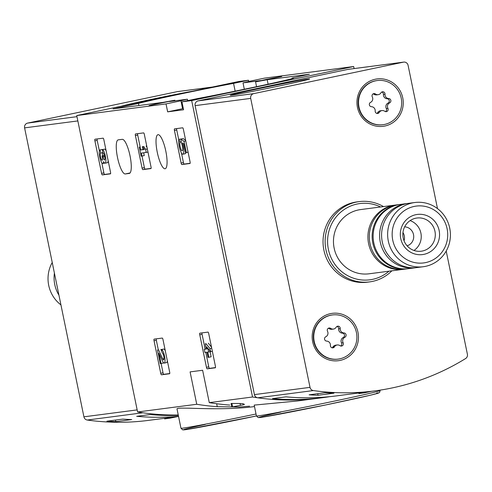 <?xml version="1.0" encoding="UTF-8"?>
<svg xmlns="http://www.w3.org/2000/svg" width="492" height="492" viewBox="0 0 492 492"><rect width="100%" height="100%" fill="white"/><g stroke="black" fill="none" stroke-linecap="round" stroke-linejoin="round"><path stroke-width="0.74" d="M244.315 89.249L243.005 82.877A59.101 1.101 168.4 0 0 249.462 81.297L264.382 78.16L353.668 66.518L354.092 68.573M177.919 91.549A4.047 3.924 82.6 0 0 177.335 91.623L27.626 123.098A4.047 3.924 82.6 0 0 24.6 127.871L83.917 416.829A4.047 3.924 82.6 0 0 87.256 420.033L142.834 412.788A242.882 235.311 82.6 0 0 178.252 415.002A242.882 235.311 -97.4 0 1 137.588 411.982L76.74 115.558L238.731 81.506L248.472 80.233L248.731 81.487M254.493 406.57C217.058 411.497 175.337 406.054 177.046 409.11M254.198 405.101L297.106 401.011L319.203 398.133A242.882 235.311 -97.4 0 1 252.525 397.001L191.677 100.577L353.668 66.518M249.592 406.171L239.542 406.989L217.267 406.706A242.882 235.311 -97.4 0 1 196.745 404.27L190.097 371.891L202.624 370.261L209.272 402.641L252.525 397.001M209.272 402.641A242.882 235.311 82.6 0 0 229.795 405.076M137.588 411.982L196.745 404.27M243.466 404.547L244.573 404.313A242.882 235.311 -97.4 0 1 243.405 404.258M232.581 406.835L231.787 406.939L231.074 403.477L240.053 403.489A242.882 235.311 -97.4 0 0 243.294 403.717L243.509 404.762L232.581 406.835L231.867 403.372M206.456 367.315A1.617 0.4 78.1 0 0 207.175 368.852L215.33 367.788A1.617 0.4 78.1 0 1 215.33 367.788A1.617 0.4 78.1 0 0 215.404 366.153L208.725 333.637A1.617 0.4 78.1 0 0 208.005 332.106L199.85 333.17A1.617 0.4 78.1 0 1 199.85 333.17A1.617 0.4 78.1 0 0 199.777 334.806L206.456 367.315L208.756 366.835A1.617 0.4 -101.9 0 0 209.481 368.367L215.478 367.586M160.718 373.28A1.617 0.4 78.1 0 0 161.438 374.812L169.592 373.748A1.617 0.4 78.1 0 1 169.592 373.748A1.617 0.4 78.1 0 0 169.666 372.112L162.993 339.603A1.617 0.4 78.1 0 0 162.268 338.066L154.113 339.129A1.617 0.4 78.1 0 1 154.113 339.129A1.617 0.4 78.1 0 0 154.045 340.772L160.718 373.28L163.018 372.795A1.617 0.4 -101.9 0 0 163.744 374.326L169.74 373.545M142.077 168.098A1.617 0.4 78.1 0 0 142.803 169.635L150.958 168.572A1.617 0.4 78.1 0 1 150.958 168.572A1.617 0.4 78.1 0 0 151.026 166.936L144.353 134.427A1.617 0.4 78.1 0 0 143.633 132.889L135.478 133.953A1.617 0.4 78.1 0 1 135.478 133.953A1.617 0.4 78.1 0 0 135.405 135.589L142.077 168.098L144.384 167.618A1.617 0.4 -101.9 0 0 145.103 169.15L151.099 168.369M101.573 173.381A1.617 0.4 78.1 0 0 102.293 174.912L110.448 173.854A1.617 0.4 78.1 0 1 110.448 173.854A1.617 0.4 78.1 0 0 110.522 172.212L103.849 139.703A1.617 0.4 78.1 0 0 103.123 138.172L94.968 139.236A1.617 0.4 78.1 0 1 94.968 139.236A1.617 0.4 78.1 0 0 94.901 140.872L101.573 173.381L103.874 172.895A1.617 0.4 -101.9 0 0 104.599 174.432L110.595 173.651M181.111 163.012A1.617 0.4 78.1 0 0 181.837 164.549L189.992 163.485A1.617 0.4 78.1 0 1 189.992 163.485A1.617 0.4 78.1 0 0 190.066 161.843L183.387 129.334A1.617 0.4 78.1 0 0 182.667 127.803L174.512 128.867A1.617 0.4 78.1 0 1 174.512 128.867A1.617 0.4 78.1 0 0 174.439 130.503L181.111 163.012L183.418 162.526A1.617 0.4 -101.9 0 0 184.143 164.064L190.14 163.282M129.248 173.436A17.404 4.299 78.1 0 0 129.328 173.424A17.404 4.299 78.1 0 0 129.993 155.669A17.404 4.299 78.1 0 0 122.25 139.341L118.271 139.857A17.404 4.299 78.1 0 0 118.191 139.876A17.404 4.299 78.1 0 0 117.533 157.631A17.404 4.299 78.1 0 0 125.269 173.953L129.408 173.405M165.822 151.167A17.404 4.299 78.1 0 1 165.127 168.756A17.404 4.299 78.1 0 1 157.335 152.606A17.404 4.299 78.1 0 1 157.963 134.691A17.404 4.299 78.1 0 1 165.822 151.167M76.74 115.558L166.025 103.917L167.649 111.85L182.569 108.714L180.945 100.78A59.101 1.101 168.4 0 1 187.403 99.2L169.469 101.536L174.838 100.227L163.221 102.354L113.049 108.892L138.48 103.437A59.101 1.101 168.4 0 1 233.552 83.369L248.472 80.233M167.649 111.85L183.559 109.771L181.929 101.844L191.677 100.577M166.025 103.917L180.945 100.78M158.172 103.406L174.045 100.393L149.07 105.577L158.172 103.406M243.005 82.877L260.938 80.54L255.569 81.85L267.187 79.729L309.4 74.224L292.168 78.062A59.101 1.101 168.4 0 1 293.675 78.007A59.101 1.101 168.4 0 1 259.315 86.088A59.101 1.101 168.4 0 1 196.855 98.707L181.929 101.844M265.871 79.501L281.744 76.481L256.769 81.666L265.871 79.501M235.151 91.143L233.552 83.369M182.569 108.714A59.101 1.101 168.4 0 1 183.301 108.523M268.103 84.187L267.187 79.729M138.91 105.522L138.48 103.437M187.698 100.632L187.403 99.2M240.447 405.408L240.053 403.489M176.671 128.584A1.617 0.4 -101.9 0 0 176.745 130.017L178.787 139.968M181.45 152.938L183.418 162.526M186.327 152.606L184.008 141.302L180.859 139.07L181.382 142.975A4.612 1.138 78.1 0 1 182.649 147.834A4.612 1.138 78.1 0 1 182.2 150.823A4.612 1.138 78.1 0 1 180.312 147.299A4.612 1.138 78.1 0 1 179.986 142.12L178.91 139.359A8.075 1.993 78.1 0 0 179.715 148.461A8.075 1.993 78.1 0 0 182.913 154.205A8.075 1.993 78.1 0 0 182.446 142.975L183.725 143.885L185.533 152.704L188.092 152.231M184.008 141.302L185.773 140.933M178.91 139.359L181.259 138.984M182.913 154.205L185.22 153.725A8.075 1.993 -101.9 0 0 185.927 152.655M179.986 142.12L181.179 141.874M180.859 139.07L183.165 138.584L185.65 140.349M97.127 138.953A1.617 0.4 -101.9 0 0 97.201 140.386L99.372 150.952M101.782 162.686L103.874 172.895M106.124 150.786A6.925 1.71 -101.9 0 0 104.605 149.15L102.305 149.636A6.925 1.71 78.1 0 1 105.38 156.13A6.925 1.71 78.1 0 1 105.116 163.19A6.925 1.71 78.1 0 1 103.597 161.616A6.925 1.71 78.1 0 1 102.853 163.485A6.925 1.71 78.1 0 1 99.753 157.059A6.925 1.71 78.1 0 1 100.005 149.937A6.925 1.71 78.1 0 1 100.036 149.931L102.336 149.445A6.925 1.71 -101.9 0 0 102.305 149.451A6.925 1.71 -101.9 0 0 102.275 149.457M102.305 149.636L102.951 152.797A3.69 0.91 78.1 0 1 104.378 155.361A3.69 0.91 78.1 0 1 104.79 159.488A3.229 0.799 78.1 0 1 104.495 159.962A3.229 0.799 78.1 0 1 103.037 156.899L102.816 155.835L102.022 155.933L102.244 157.003A3.229 0.799 78.1 0 1 102.115 160.269A3.229 0.799 78.1 0 1 101.616 159.9A3.69 0.91 78.1 0 1 100.362 155.921A3.69 0.91 78.1 0 1 100.669 153.098L102.914 152.625M100.669 153.098A3.69 0.91 78.1 0 1 100.688 153.092L100.036 149.931M102.92 152.631A3.69 0.91 -101.9 0 0 102.723 155.792M102.022 155.933L104.396 155.441M102.816 155.835L104.415 155.497M105.116 163.19L107.422 162.704A6.925 1.71 -101.9 0 0 108.172 160.773M137.637 133.67A1.617 0.4 -101.9 0 0 137.711 135.109L140.14 146.954M142.01 156.056L144.384 167.618M146.229 152.495L145.577 149.328L143.842 146.542L142.705 146.69L144.445 149.476L140.7 149.968L140.097 147.028L139.304 147.133L141.161 156.173L141.954 156.069L141.352 153.129L147.987 152.126M145.577 149.328L147.336 148.959M141.954 156.069L144.261 155.583L143.695 152.827M139.304 147.133L140.097 147.028M140.7 149.968L143.006 149.482L142.403 146.542M144.334 149.31L143.006 149.482M142.705 146.69L143.842 146.542M147.034 147.489L146.142 146.056M156.272 338.853A1.617 0.4 -101.9 0 0 156.345 340.286L158.313 349.873M161.112 363.496L163.018 372.795M165.263 350.685A6.925 1.71 -101.9 0 0 163.75 349.049L161.444 349.535L162.096 352.696A3.69 0.91 78.1 0 1 163.738 356.159A3.69 0.91 78.1 0 1 163.596 359.923A3.69 0.91 78.1 0 1 162.692 358.889L158.572 349.904L157.477 350.052L160.263 363.606L161.056 363.508L158.953 353.268L162.569 361.146A6.925 1.71 78.1 0 0 164.26 363.084L166.567 362.604A6.925 1.71 -101.9 0 0 167.317 360.673M161.056 363.508L163.356 363.022L163.215 362.327M157.477 350.052L158.572 349.904M163.467 355.076L162.471 352.893M161.868 351.577L160.878 349.425M161.444 349.535A6.925 1.71 78.1 0 1 164.525 356.023A6.925 1.71 78.1 0 1 164.26 363.084M202.009 332.887A1.617 0.4 -101.9 0 0 202.083 334.32L205.115 349.111M205.779 352.34L208.756 366.835M210.601 351.712L209.949 348.545L206.05 343.717L205.256 343.822L206.32 349.019L204.285 349.283L204.93 352.45L206.972 352.186L208.042 357.383L208.836 357.278L207.765 352.081L208.614 351.971L207.968 348.803L207.114 348.914L206.702 346.885L210.601 351.712L212.359 351.343M209.949 348.545L211.714 348.176M207.114 348.914L208.165 348.699M208.614 351.971L210.49 351.577M208.836 357.278L211.136 356.792L210.084 351.663M204.285 349.283L206.289 348.865M205.256 343.822L206.05 343.717M211.498 347.124L208.35 343.231M446.207 251.037L467.4 354.271A4.047 3.924 -97.4 0 1 465.598 358.551A242.882 235.311 -97.4 0 1 374.781 390.888A242.882 235.311 -97.4 0 1 313.355 390.562A4.047 3.924 -97.4 0 1 310.015 387.358L250.699 98.394A4.047 3.924 -97.4 0 1 253.724 93.628L403.434 62.152A4.047 3.924 -97.4 0 1 408.083 65.313L437.499 208.614M374.781 390.888L336.405 395.894A242.882 235.311 -97.4 0 1 286.012 396.847L272.494 398.606A242.882 235.311 82.6 0 0 322.881 397.653L319.203 398.133A242.882 235.311 -97.4 0 1 257.771 397.807A4.047 3.924 -97.4 0 1 254.432 394.602L195.121 105.639A4.047 3.924 -97.4 0 1 198.141 100.872L347.85 69.397A4.047 3.924 -97.4 0 1 348.434 69.323M309.148 394.812L325.052 392.739A242.882 235.311 82.6 0 0 333.957 393.2L318.053 395.273A242.882 235.311 -97.4 0 1 309.148 394.812M322.881 397.653A242.882 235.311 82.6 0 0 329.628 396.675M308.324 79.058A40.479 0.75 -11.6 0 0 264.85 87.41A40.479 0.75 -11.6 0 0 230.287 95.264A40.479 0.75 -11.6 0 0 270.09 87.865A40.479 0.75 -11.6 0 0 309.591 78.984A40.479 0.75 -11.6 0 0 308.324 79.058M391.878 270.821A40.479 39.219 -97.4 0 1 369.59 281.891L367.506 282.168A40.479 39.219 -97.4 0 1 323.379 247.095A40.479 39.219 -97.4 0 1 357.038 201.886L359.123 201.615A40.479 39.219 -97.4 0 1 383.508 206.597M357.967 332.26A23.88 23.136 -97.4 0 1 328.152 359.658A23.88 23.136 -97.4 0 1 319.837 319.148A23.88 23.136 -97.4 0 1 357.967 332.26M402.751 97.865A23.88 23.136 -97.4 0 1 372.942 125.263A23.88 23.136 -97.4 0 1 364.621 84.747A23.88 23.136 -97.4 0 1 402.751 97.865M447.117 228.792A28.659 27.767 -97.4 0 1 411.337 261.676A28.659 27.767 -97.4 0 1 401.361 213.054A28.659 27.767 -97.4 0 1 447.117 228.792M439.135 230.471A20.24 19.612 -97.4 0 1 413.864 253.694A20.24 19.612 -97.4 0 1 406.816 219.358A20.24 19.612 -97.4 0 1 439.135 230.471M449.731 228.171A32.386 31.377 -97.4 0 1 423.212 266.738A32.386 31.377 -97.4 0 1 387.911 238.681A32.386 31.377 -97.4 0 1 414.836 202.513A32.386 31.377 -97.4 0 1 449.731 228.171M423.212 266.738L417.167 267.525A32.386 31.377 -97.4 0 1 381.866 239.469A32.386 31.377 -97.4 0 1 408.791 203.301L414.836 202.513M416.171 267.642A32.386 31.377 -97.4 0 1 415.174 267.789A32.386 31.377 -97.4 0 1 379.879 239.733A32.386 31.377 -97.4 0 1 406.804 203.565A32.386 31.377 -97.4 0 1 407.8 203.448M415.174 267.789L408.711 268.632A32.386 31.377 -97.4 0 1 373.416 240.576A32.386 31.377 -97.4 0 1 400.34 204.408L406.804 203.565M408.212 268.687A32.386 31.377 -97.4 0 1 407.72 268.761A32.386 31.377 -97.4 0 1 372.419 240.705A32.386 31.377 -97.4 0 1 399.344 204.537A32.386 31.377 -97.4 0 1 399.842 204.475M407.72 268.761L404.885 269.13A32.386 31.377 -97.4 0 1 369.584 241.074A32.386 31.377 -97.4 0 1 396.515 204.906L399.344 204.537M404.19 269.21A32.386 31.377 -97.4 0 1 403.495 269.308A32.386 31.377 -97.4 0 1 368.194 241.252A32.386 31.377 -97.4 0 1 395.119 205.084A32.386 31.377 -97.4 0 1 395.82 205.004M403.495 269.308L369.043 273.798A32.386 31.377 -97.4 0 1 333.742 245.742A32.386 31.377 -97.4 0 1 360.667 209.574L395.119 205.084M388.969 271.203A38.456 37.257 -97.4 0 1 340.175 270.286A38.456 37.257 -97.4 0 1 333.668 220.373A38.456 37.257 -97.4 0 1 380.593 206.978M369.59 281.891A40.479 39.219 -97.4 0 1 325.47 246.824A40.479 39.219 -97.4 0 1 359.123 201.615M434.946 231.283A16.734 16.211 -97.4 0 1 421.238 251.215A16.734 16.211 -97.4 0 1 402.997 236.713A16.734 16.211 -97.4 0 1 416.915 218.024A16.734 16.211 -97.4 0 1 434.946 231.283M410.107 220.613A16.734 16.211 -97.4 0 1 420.894 233.116A16.734 16.211 -97.4 0 1 413.993 250.459M404.652 226.843A9.717 9.409 -97.4 0 1 413.52 234.61A9.717 9.409 -97.4 0 1 407.13 245.834M402.966 232.507A9.717 9.409 -97.4 0 1 404.295 235.809A9.717 9.409 -97.4 0 1 404.049 240.791M371.823 391.275L364.363 392.844L358.883 393.557L358.766 392.979M364.246 392.265L364.363 392.844M317.727 393.698L318.053 395.273M375.63 80.817A22.263 21.568 -97.4 0 1 377.229 80.547A22.263 21.568 -97.4 0 1 401.497 99.833A22.263 21.568 -97.4 0 1 382.985 124.704A22.263 21.568 -97.4 0 1 358.84 106.241A22.263 21.568 -97.4 0 1 375.63 80.817M370.568 102.373A3.967 3.844 82.6 0 0 372.296 96.906A2.269 2.196 82.6 0 1 375.476 93.984A3.967 3.844 -97.4 0 0 380.949 92.834A2.269 2.196 82.6 0 1 385.015 94.23A3.967 3.844 82.6 0 0 388.754 98.554A2.269 2.196 82.6 0 1 389.646 102.871A3.967 3.844 82.6 0 0 387.911 108.345A2.269 2.196 82.6 0 1 384.732 111.266A3.967 3.844 82.6 0 0 379.258 112.416A2.269 2.196 82.6 0 1 375.193 111.014A3.967 3.844 82.6 0 0 371.454 106.696A2.269 2.196 82.6 0 1 370.568 102.373M382.782 124.728A22.263 21.568 -97.4 0 1 382.585 124.753A22.263 21.568 -97.4 0 1 358.44 106.29A22.263 21.568 -97.4 0 1 375.23 80.873A22.263 21.568 -97.4 0 1 376.829 80.596A22.263 21.568 -97.4 0 1 377.032 80.571M378.182 94.679L376.589 94.882A3.967 3.844 82.6 0 1 373.889 94.193A2.269 2.196 82.6 0 0 373.157 93.849M385.464 111.61A2.269 2.196 82.6 0 0 386.325 108.547A3.967 3.844 82.6 0 1 388.053 103.08A2.269 2.196 82.6 0 0 387.167 98.757A3.967 3.844 82.6 0 1 383.428 94.439A2.269 2.196 82.6 0 0 381.755 92.041M382.032 110.571L380.439 110.78A3.967 3.844 82.6 0 0 377.671 112.619L379.258 112.416M376.86 113.412A2.269 2.196 82.6 0 0 377.671 112.619M330.845 315.218A22.263 21.568 -97.4 0 1 332.444 314.948A22.263 21.568 -97.4 0 1 356.712 334.234A22.263 21.568 -97.4 0 1 338.201 359.099A22.263 21.568 -97.4 0 1 314.056 340.636A22.263 21.568 -97.4 0 1 330.845 315.218M325.784 336.774A3.967 3.844 82.6 0 0 327.512 331.307A2.269 2.196 82.6 0 1 330.692 328.385A3.967 3.844 -97.4 0 0 336.165 327.235A2.269 2.196 82.6 0 1 340.23 328.631A3.967 3.844 82.6 0 0 343.969 332.949A2.269 2.196 82.6 0 1 344.861 337.272A3.967 3.844 82.6 0 0 343.127 342.739A2.269 2.196 82.6 0 1 339.947 345.661A3.967 3.844 82.6 0 0 334.474 346.811A2.269 2.196 82.6 0 1 330.409 345.415A3.967 3.844 82.6 0 0 326.67 341.097A2.269 2.196 82.6 0 1 325.784 336.774M337.998 359.123A22.263 21.568 -97.4 0 1 337.801 359.154A22.263 21.568 -97.4 0 1 313.656 340.692A22.263 21.568 -97.4 0 1 330.446 315.267A22.263 21.568 -97.4 0 1 332.045 314.997A22.263 21.568 -97.4 0 1 332.241 314.972M333.392 329.074L331.805 329.283A3.967 3.844 82.6 0 1 329.099 328.588A2.269 2.196 82.6 0 0 328.373 328.244M340.673 346.005A2.269 2.196 82.6 0 0 341.534 342.949A3.967 3.844 82.6 0 1 343.268 337.481A2.269 2.196 82.6 0 0 342.383 333.158A3.967 3.844 82.6 0 1 338.637 328.841A2.269 2.196 82.6 0 0 336.971 326.436M337.248 344.972L335.655 345.175A3.967 3.844 82.6 0 0 332.887 347.02L334.474 346.811M332.075 347.813A2.269 2.196 82.6 0 0 332.887 347.02M87.256 420.033A242.882 235.311 82.6 0 0 148.682 420.359L178.553 416.466M115.817 421.638A242.882 235.311 -97.4 0 1 106.912 421.177L122.822 419.104A242.882 235.311 82.6 0 0 131.721 419.565L115.817 421.638L115.491 420.057M178.332 415.396A242.882 235.311 -97.4 0 1 150.195 414.553L136.671 416.312A242.882 235.311 82.6 0 0 178.516 416.306M192.766 91.168A40.479 0.75 -11.6 0 0 151.173 99.421A40.479 0.75 -11.6 0 0 121.85 106.075M52.232 262.482A32.386 31.377 82.6 0 0 48.708 285.354A32.386 31.377 82.6 0 0 60.94 304.905M54.409 273.097A32.386 31.377 82.6 0 0 54.753 284.56A32.386 31.377 82.6 0 0 58.954 295.218M169.961 417.585L170.084 418.169L164.605 418.883L164.482 418.305M177.544 416.601L170.084 418.169M177.04 409.11L180.97 428.243A63.148 1.175 -11.6 0 0 256.018 414.012M205.342 424.405A61.125 1.138 -11.6 0 0 189.414 429.079A61.125 1.138 -11.6 0 0 256.418 415.955A63.148 1.175 -11.6 0 0 318.515 404.406A63.148 1.175 -11.6 0 0 380.138 390.556L380.052 390.138M280.791 412.118A61.125 1.138 -11.6 0 0 267.371 416.367A61.125 1.138 -11.6 0 0 341.86 401.552A61.125 1.138 -11.6 0 0 376.651 393.053M216.658 403.735L217.267 406.706M292.266 78.542L292.168 78.062M117.121 108.363L117.035 107.945M125.269 173.953L130.06 172.95M174.439 130.503L176.745 130.017M181.837 164.549L184.143 164.064M94.901 140.872L97.201 140.386M102.293 174.912L104.599 174.432M101.616 159.9L102.422 159.728M103.037 156.899L104.655 156.561M135.405 135.589L137.711 135.109M142.803 169.635L145.103 169.15M154.045 340.772L156.345 340.286M161.438 374.812L163.744 374.326M162.692 358.889L164.008 358.613M199.777 334.806L202.083 334.32M207.175 368.852L209.481 368.367M257.771 397.807L313.355 390.562M195.121 105.639L250.699 98.394M254.432 394.602L310.015 387.358M198.141 100.872L253.724 93.628M347.85 69.397L403.434 62.152M373.889 94.193L375.476 93.984M383.428 94.439L385.015 94.23M387.167 98.757L388.754 98.554M388.053 103.08L389.646 102.871M386.325 108.547L387.911 108.345M329.099 328.588L330.692 328.385M338.637 328.841L340.23 328.631M342.383 333.158L343.969 332.949M343.268 337.481L344.861 337.272M341.534 342.949L343.127 342.739M212.2 87.078L177.335 91.623M76.967 116.665L27.626 123.098M77.841 120.927L24.6 127.871M137.157 409.891L83.917 416.829M180.97 428.243L182.698 429.873L187.384 429.405L256.418 415.955L254.192 405.101M256.418 415.955L258.146 417.585L262.839 417.118L325.845 404.922L370.101 395.285L378.52 393.065L379.603 392.401L380.138 390.556M292.131 78.585L292.027 78.068M256.56 86.672L255.569 81.85M174.961 100.823L174.838 100.227M102.853 163.485L104.704 163.092M100.005 149.937L102.305 149.451M348.145 69.347L403.723 62.103M377.229 80.547L376.829 80.596M382.985 124.704L382.585 124.753M332.444 314.948L332.045 314.997M338.201 359.099L337.801 359.154M212.347 87.047L177.624 91.573"/></g></svg>
